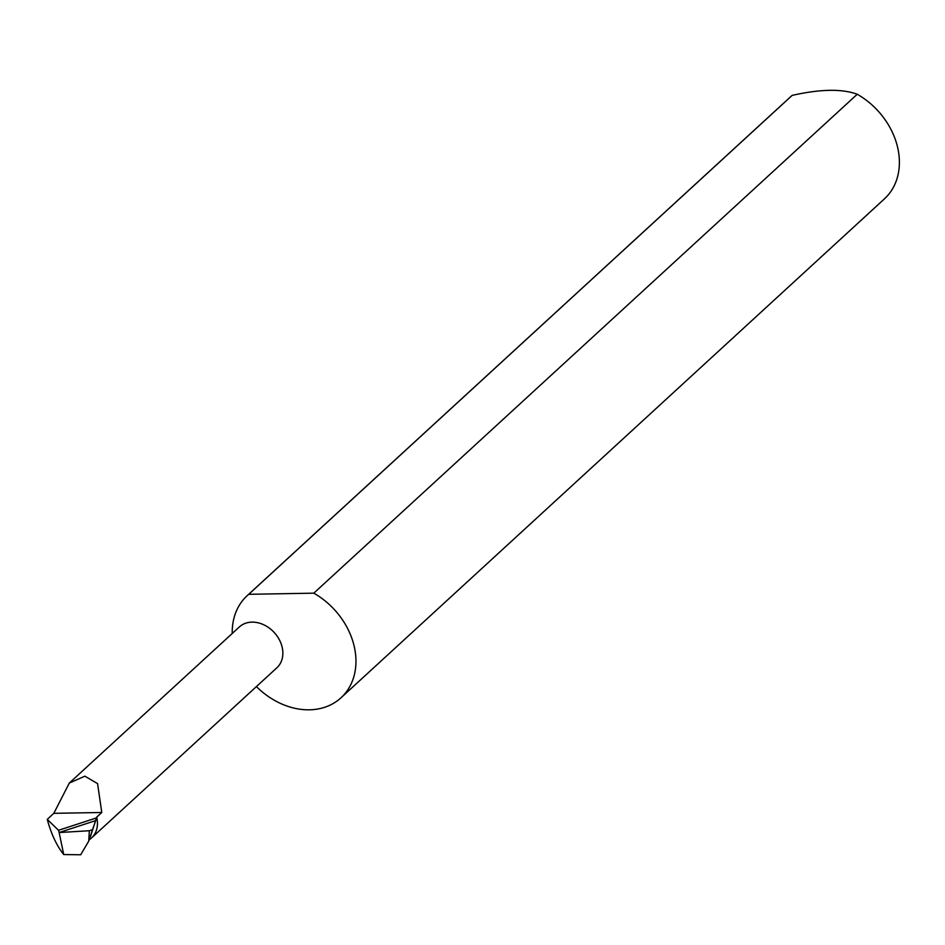 <?xml version="1.0" encoding="UTF-8"?>
<svg xmlns="http://www.w3.org/2000/svg" width="945" height="945" viewBox="0 0 945 945"><rect width="100%" height="100%" fill="white"/><g stroke="black" fill="none" stroke-linecap="round" stroke-linejoin="round"><path stroke-width="1.42" d="M96.437 817.921L58.555 830.289L47.25 819.362L53.818 813.326L69.304 783.062L84.861 776.176L97.571 783.629L101.788 812.487L96.685 817.165L95.717 820.591L59.098 832.545L89.314 830.738L92.527 829.627L88.759 841.109L89.314 830.738M69.304 783.062L239.357 626.937A27.736 21.912 47.4 0 1 263.773 624.787A27.736 21.912 47.4 0 1 282.094 646.947A27.736 21.912 47.4 0 1 276.873 667.796L91.464 838.014A27.736 21.912 47.4 0 1 89.338 839.68M256.414 686.578A69.339 54.786 -132.6 0 0 340.98 697.812L884.414 198.887A69.339 54.786 -132.6 0 0 897.478 146.758A69.339 54.786 -132.6 0 0 857.233 94.252C842.054 88.665 820.366 89.043 792.17 95.386A69.339 54.786 -132.6 0 0 790.634 96.744L247.2 595.657A69.339 54.786 -132.6 0 0 232.234 633.481M792.17 95.386L248.736 594.31A69.339 54.786 -132.6 0 0 247.2 595.657M340.98 697.812A69.339 54.786 -132.6 0 0 354.044 645.683A69.339 54.786 -132.6 0 0 313.799 593.165L857.233 94.252M59.157 832.592L63.728 854.552L80.679 854.776L88.759 841.109M58.555 830.289L59.098 832.545M95.717 820.591L92.527 829.627M53.818 813.326L101.788 812.487M47.25 819.362C51.254 834.092 56.759 845.822 63.728 854.552M248.736 594.31L313.799 593.165M90.625 836.148L96.685 817.165A27.736 21.912 47.4 0 1 91.464 838.014"/></g></svg>

